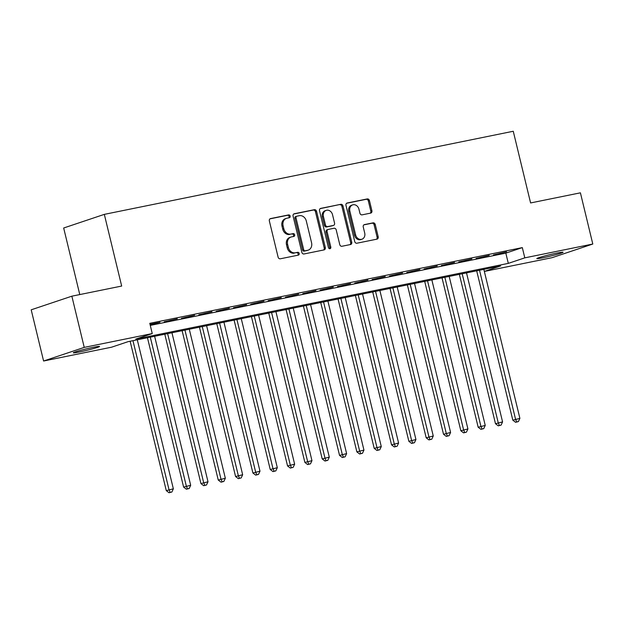 <?xml version="1.0" encoding="UTF-8"?>
<svg xmlns="http://www.w3.org/2000/svg" width="624" height="624" viewBox="0 0 624 624"><rect width="100%" height="100%" fill="white"/><g stroke="black" fill="none" stroke-linecap="round" stroke-linejoin="round"><path stroke-width="0.94" d="M290.168 216.076A1.451 1.209 71.5 0 0 288.639 214.913L270.566 218.587A2.075 1.732 71.5 0 0 269.35 220.943L278.109 257.127A2.075 1.732 71.5 0 0 280.293 258.796L298.366 255.122A1.451 1.209 71.5 0 0 297.687 252.307L295.347 252.782A6.63 5.538 71.5 0 1 288.35 247.455L287.617 244.436A6.63 5.538 71.5 0 1 290.956 237.05A6.63 5.538 71.5 0 1 291.502 236.902L293.842 236.426A1.451 1.209 71.5 0 0 293.163 233.61L290.823 234.086A6.63 5.538 71.5 0 1 283.826 228.758L283.093 225.74A6.63 5.538 71.5 0 1 286.432 218.353A6.63 5.538 71.5 0 1 286.978 218.205L289.318 217.729A1.451 1.209 71.5 0 0 290.168 216.076M288.701 217.854A1.451 1.209 71.5 0 0 287.539 215.28L269.981 218.852M297.749 255.247A1.451 1.209 71.5 0 0 296.587 252.673L295.347 252.782M293.225 236.551A1.451 1.209 71.5 0 0 292.063 233.977L290.823 234.086M542.919 257.782A13.51 0.764 -13.6 0 1 536.819 258.601A13.51 0.764 -13.6 0 1 543.543 256.285A13.51 0.764 -13.6 0 1 556.982 253.063A13.51 0.764 -13.6 0 1 563.074 252.244A13.51 0.764 -13.6 0 1 556.358 254.561A13.51 0.764 -13.6 0 1 542.919 257.782M79.412 351.983A13.51 0.764 -13.6 0 1 73.312 352.802A13.51 0.764 -13.6 0 1 80.036 350.485A13.51 0.764 -13.6 0 1 93.475 347.272A13.51 0.764 -13.6 0 1 99.567 346.453A13.51 0.764 -13.6 0 1 92.843 348.769A13.51 0.764 -13.6 0 1 79.412 351.983M370.687 213.104A2.075 1.732 71.5 0 0 371.904 210.748L369.447 200.6A2.075 1.732 71.5 0 0 367.255 198.931L347.186 203.011A2.075 1.732 71.5 0 0 345.977 205.366L354.728 241.558A2.075 1.732 71.5 0 0 356.912 243.22L376.982 239.14A2.075 1.732 71.5 0 0 378.199 236.785L375.235 224.523A2.075 1.732 71.5 0 0 373.043 222.862L364.455 224.601A2.075 1.732 71.5 0 0 363.246 226.957L364.712 233.041A5.546 4.633 71.5 0 1 361.928 239.218A5.546 4.633 71.5 0 1 355.618 234.889L349.853 211.068A5.546 4.633 71.5 0 1 352.638 204.89A5.546 4.633 71.5 0 1 358.948 209.219L359.908 213.19A2.075 1.732 71.5 0 0 362.099 214.851L370.687 213.104M484.341 271.417L500.62 265.957L128.076 341.671L111.595 347.194L43.586 361.015L31.2 309.816L71.854 296.182L121.672 286.057L104.325 214.367L513.256 131.258L530.595 202.948L580.414 192.824L592.8 244.031L552.146 257.657L484.349 271.44M71.854 296.182L84.24 347.389L152.248 333.567L135.767 339.089L508.31 263.375L524.792 257.852L592.8 244.031M150.275 325.4L505.83 253.133L522.311 247.611L149.776 323.326L152.248 333.567M522.311 247.611L524.792 257.852M316.547 211.349A2.075 1.732 71.5 0 0 314.363 209.687L294.294 213.759A2.075 1.732 71.5 0 0 293.077 216.122L301.837 252.307A2.075 1.732 71.5 0 0 304.021 253.976L324.09 249.896A2.075 1.732 71.5 0 0 325.307 247.541L316.547 211.349L315.448 211.715A2.075 1.732 71.5 0 0 313.264 210.054L293.709 214.024M320.744 208.385L340.813 204.305A2.075 1.732 71.5 0 1 342.997 205.975L351.749 242.159A2.075 1.732 71.5 0 1 350.54 244.522L341.952 246.262A2.075 1.732 71.5 0 1 339.76 244.6L336.211 229.921A2.075 1.732 71.5 0 0 334.027 228.259L328.325 229.414A2.075 1.732 71.5 0 0 327.109 231.769L330.806 247.049A1.451 1.209 71.5 0 1 328.427 247.533L319.527 210.74A2.075 1.732 71.5 0 1 320.744 208.385L320.401 208.502M150.095 324.675L160.001 322.296L150.017 324.324M177.325 318.778L164.182 321.812L177.325 318.778M194.657 315.253L181.514 318.287L194.657 315.253M211.981 311.735L198.838 314.769L211.981 311.735M229.312 308.209L216.169 311.243L229.312 308.209M246.636 304.691L233.493 307.726L246.636 304.691M263.968 301.166L250.825 304.2L263.968 301.166M281.291 297.648L268.148 300.682L281.291 297.648M298.623 294.122L285.48 297.157L298.623 294.122M315.947 290.605L302.804 293.639L315.947 290.605M333.278 287.079L320.135 290.113L333.278 287.079M350.602 283.561L337.459 286.595L350.602 283.561M367.934 280.036L354.783 283.07L367.934 280.036M385.258 276.518L372.115 279.552L385.258 276.518M402.581 272.992L389.438 276.026L402.581 272.992M419.913 269.474L406.77 272.509L419.913 269.474M437.237 265.949L424.094 268.983L437.237 265.949M454.568 262.431L441.425 265.465L454.568 262.431M471.892 258.913L458.749 261.94L471.892 258.913M489.224 255.388L476.081 258.422L489.224 255.388M493.405 254.904L506.548 251.87L493.405 254.904M104.325 214.367L63.671 228.002L79.778 294.567M43.586 361.015L84.24 347.389M505.83 253.133L508.31 263.375M286.432 218.353L285.332 218.72A6.63 5.538 71.5 0 0 281.993 226.106L283.093 225.74M289.723 234.452A6.63 5.538 71.5 0 1 282.727 229.125L281.993 226.106M290.956 237.05L289.856 237.416A6.63 5.538 71.5 0 0 286.517 244.811L287.617 244.436M294.247 253.149A6.63 5.538 71.5 0 1 287.251 247.822L286.517 244.811M323.575 249.998A2.075 1.732 71.5 0 0 324.207 247.907L315.448 211.715M296.845 216.2A1.451 1.209 71.5 0 0 295.994 217.846L303.677 249.616A1.451 1.209 71.5 0 0 305.214 250.778L307.679 250.279A6.63 5.538 71.5 0 0 308.225 250.13A6.63 5.538 71.5 0 0 311.563 242.736L306.314 221.021A6.63 5.538 71.5 0 0 299.309 215.693L296.845 216.2M296.611 216.278L295.745 216.567A1.451 1.209 71.5 0 0 294.895 218.213L295.994 217.846M308.225 250.13L307.133 250.497A6.63 5.538 71.5 0 1 306.579 250.645L304.114 251.144A1.451 1.209 71.5 0 1 302.578 249.982L294.895 218.213M320.151 208.65L340.813 204.305M350.025 244.624A2.075 1.732 71.5 0 0 350.657 242.533L341.897 206.341A2.075 1.732 71.5 0 0 339.713 204.68M327.226 229.788A2.075 1.732 71.5 0 0 326.017 232.144L329.706 247.424L330.806 247.049M329.472 248.687A1.451 1.209 71.5 0 0 329.706 247.424M332.53 214.695A5.546 4.633 71.5 0 0 326.212 210.366A5.546 4.633 71.5 0 0 323.427 216.544L325.455 224.936A2.075 1.732 71.5 0 0 327.647 226.598L333.341 225.443A2.075 1.732 71.5 0 0 334.558 223.088L332.53 214.695M326.212 210.366L325.12 210.733A5.546 4.633 71.5 0 0 322.327 216.91L323.427 216.544M332.584 225.701A2.075 1.732 71.5 0 1 332.241 225.81L326.547 226.972A2.075 1.732 71.5 0 1 324.363 225.303L322.327 216.91M352.638 204.89L351.538 205.257A5.546 4.633 71.5 0 0 348.754 211.435L349.853 211.068M361.928 239.218L360.828 239.593A5.546 4.633 71.5 0 1 354.518 235.256L348.754 211.435M376.475 239.249A2.075 1.732 71.5 0 0 377.099 237.159L374.135 224.89A2.075 1.732 71.5 0 0 371.951 223.228L363.87 224.866M370.172 213.213A2.075 1.732 71.5 0 0 370.804 211.123L368.347 200.967A2.075 1.732 71.5 0 0 366.155 199.306L346.601 203.276M130.135 341.25L166.273 490.62L173.347 488.818L137.296 339.799M132.967 340.681L169.018 489.7L170.134 492.375L169.034 492.742L171.865 492.024L170.134 492.375M173.347 488.818L171.865 492.024M169.034 492.742L166.273 490.62M147.459 337.732L183.596 487.094L190.679 485.293L154.627 336.274M150.29 337.155L186.342 486.174L187.465 488.849L186.365 489.216L189.197 488.498L187.465 488.849M190.679 485.293L189.197 488.498M186.365 489.216L183.596 487.094M164.791 334.207L200.928 483.577L208.003 481.775L171.951 332.756M167.622 333.637L203.674 482.656L204.789 485.332L203.689 485.698L206.521 484.981L204.789 485.332M208.003 481.775L206.521 484.981M203.689 485.698L200.928 483.577M182.114 330.689L218.252 480.051L225.334 478.249L189.283 329.23M184.946 330.112L220.997 479.131L222.121 481.806L221.021 482.18L223.852 481.455L222.121 481.806M225.334 478.249L223.852 481.455M221.021 482.18L218.252 480.051M199.446 327.163L235.576 476.533L242.658 474.731L206.606 325.712M202.277 326.594L238.329 475.613L239.444 478.288L238.345 478.655L241.176 477.937L239.444 478.288M242.658 474.731L241.176 477.937M238.345 478.655L235.576 476.533M216.77 323.645L252.907 473.008L259.982 471.206L223.93 322.187M219.601 323.068L255.653 472.087L256.776 474.763L255.676 475.137L258.508 474.412L256.776 474.763M259.982 471.206L258.508 474.412M255.676 475.137L252.907 473.008M234.101 320.12L270.231 469.49L277.313 467.688L241.262 318.669M236.933 319.55L272.984 468.569L274.1 471.245L273 471.611L275.831 470.894L274.1 471.245M277.313 467.688L275.831 470.894M273 471.611L270.231 469.49M251.425 316.602L287.563 465.964L294.637 464.17L258.586 315.143M254.257 316.025L290.308 465.044L291.431 467.719L290.332 468.094L293.163 467.368L291.431 467.719M294.637 464.17L293.163 467.368M290.332 468.094L287.563 465.964M268.757 313.084L304.886 462.446L311.969 460.645L275.917 311.626M271.58 312.507L307.632 461.526L308.755 464.201L307.655 464.568L310.487 463.85L308.755 464.201M311.969 460.645L310.487 463.85M307.655 464.568L304.886 462.446M286.081 309.559L322.218 458.929L329.293 457.127L293.241 308.1M288.912 308.981L324.964 458L326.079 460.676L324.987 461.05L327.818 460.325L326.079 460.676M329.293 457.127L327.818 460.325M324.987 461.05L322.218 458.929M303.412 306.041L339.542 455.403L346.624 453.601L310.573 304.582M306.236 305.464L342.287 454.483L343.411 457.158L342.311 457.525L345.142 456.807L343.411 457.158M346.624 453.601L345.142 456.807M342.311 457.525L339.542 455.403M320.736 302.515L356.873 451.885L363.948 450.083L327.896 301.057M323.567 301.938L359.619 450.957L360.734 453.632L359.642 454.007L362.474 453.281L360.734 453.632M363.948 450.083L362.474 453.281M359.642 454.007L356.873 451.885M338.06 298.997L374.197 448.36L381.28 446.558L345.228 297.539M340.891 298.42L376.943 447.439L378.066 450.115L376.966 450.481L379.798 449.764L378.066 450.115M381.28 446.558L379.798 449.764M376.966 450.481L374.197 448.36M355.391 295.472L391.529 444.842L398.603 443.04L362.552 294.013M358.223 294.895L394.274 443.914L395.39 446.589L394.29 446.963L397.121 446.238L395.39 446.589M398.603 443.04L397.121 446.238M394.29 446.963L391.529 444.842M372.715 291.954L408.853 441.316L415.935 439.514L379.883 290.495M375.547 291.377L411.598 440.396L412.721 443.071L411.622 443.438L414.453 442.72L412.721 443.071M415.935 439.514L414.453 442.72M411.622 443.438L408.853 441.316M390.047 288.428L426.184 437.798L433.259 435.997L397.207 286.978M392.878 287.851L428.93 436.878L430.045 439.546L428.945 439.92L431.777 439.195L430.045 439.546M433.259 435.997L431.777 439.195M428.945 439.92L426.184 437.798M407.371 284.911L443.508 434.273L450.59 432.471L414.539 283.452M410.202 284.333L446.254 433.352L447.377 436.028L446.277 436.394L449.108 435.677L447.377 436.028M450.59 432.471L449.108 435.677M446.277 436.394L443.508 434.273M424.702 281.385L460.832 430.755L467.914 428.953L431.863 279.934M427.534 280.808L463.585 429.835L464.701 432.502L463.601 432.877L466.432 432.151L464.701 432.502M467.914 428.953L466.432 432.151M463.601 432.877L460.832 430.755M442.026 277.867L478.163 427.229L485.238 425.428L449.186 276.409M444.857 277.29L480.909 426.309L482.032 428.984L480.932 429.351L483.764 428.633L482.032 428.984M485.238 425.428L483.764 428.633M480.932 429.351L478.163 427.229M459.358 274.342L495.487 423.712L502.57 421.91L466.518 272.891M462.189 273.764L498.241 422.791L499.356 425.467L498.256 425.833L501.088 425.108L499.356 425.467M502.57 421.91L501.088 425.108M498.256 425.833L495.487 423.712M476.681 270.824L512.819 420.186L519.893 418.384L483.842 269.365M479.513 270.247L515.564 419.266L516.688 421.941L515.588 422.308L518.419 421.59L516.688 421.941M519.893 418.384L518.419 421.59M515.588 422.308L512.819 420.186M287.539 215.28L288.639 214.913M296.587 252.673L297.687 252.307M292.063 233.977L293.163 233.61M282.727 229.125L283.826 228.758M287.251 247.822L288.35 247.455M324.207 247.907L325.307 247.541M313.264 210.054L314.363 209.687M302.578 249.982L303.677 249.616M304.114 251.144L305.214 250.778M306.579 250.645L307.679 250.279M341.897 206.341L342.997 205.975M350.657 242.533L351.749 242.159M326.017 232.144L327.109 231.769M324.363 225.303L325.455 224.936M326.547 226.972L327.647 226.598M332.241 225.81L333.341 225.443M354.518 235.256L355.618 234.889M371.951 223.228L373.043 222.862M374.135 224.89L375.235 224.523M377.099 237.159L378.199 236.785M366.155 199.306L367.255 198.931M368.347 200.967L369.447 200.6M370.804 211.123L371.904 210.748M295.628 216.598L296.728 216.232M327.054 229.827L328.154 229.46M332.413 225.763L333.512 225.397"/></g></svg>
